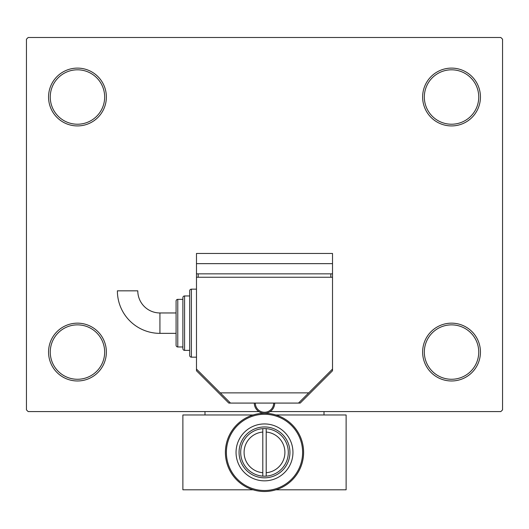 <?xml version="1.0" encoding="UTF-8"?>
<svg xmlns="http://www.w3.org/2000/svg" width="529" height="529" viewBox="0 0 529 529"><rect width="100%" height="100%" fill="white"/><g stroke="black" fill="none" stroke-linecap="round" stroke-linejoin="round"><path stroke-width="0.79" d="M422.631 352.069A28.903 28.903 0 0 0 451.541 380.973A28.903 28.903 0 0 0 480.444 352.069A28.903 28.903 0 0 0 451.541 323.159A28.903 28.903 0 0 0 422.631 352.069M478.745 352.069A27.204 27.204 0 0 1 451.541 379.273A27.204 27.204 0 0 1 424.331 352.069A27.204 27.204 0 0 1 451.541 324.866A27.204 27.204 0 0 1 478.745 352.069M422.631 97.012A28.903 28.903 0 0 0 451.541 125.922A28.903 28.903 0 0 0 480.444 97.012A28.903 28.903 0 0 0 451.541 68.109A28.903 28.903 0 0 0 422.631 97.012M478.745 97.012A27.204 27.204 0 0 1 451.541 124.222A27.204 27.204 0 0 1 424.331 97.012A27.204 27.204 0 0 1 451.541 69.808A27.204 27.204 0 0 1 478.745 97.012M48.556 97.012A28.903 28.903 0 0 0 77.459 125.922A28.903 28.903 0 0 0 106.369 97.012A28.903 28.903 0 0 0 77.459 68.109A28.903 28.903 0 0 0 48.556 97.012M104.669 97.012A27.204 27.204 0 0 1 77.459 124.222A27.204 27.204 0 0 1 50.255 97.012A27.204 27.204 0 0 1 77.459 69.808A27.204 27.204 0 0 1 104.669 97.012M48.556 352.069A28.903 28.903 0 0 0 77.459 380.973A28.903 28.903 0 0 0 106.369 352.069A28.903 28.903 0 0 0 77.459 323.159A28.903 28.903 0 0 0 48.556 352.069M104.669 352.069A27.204 27.204 0 0 1 77.459 379.273A27.204 27.204 0 0 1 50.255 352.069A27.204 27.204 0 0 1 77.459 324.866A27.204 27.204 0 0 1 104.669 352.069M270.14 411.582L500.851 411.582L502.55 409.882L502.55 39.206L500.851 37.499L28.149 37.499L26.45 39.206L26.45 409.882L28.149 411.582L258.86 411.582M204.988 414.981L204.988 411.582M324.012 411.582L324.012 414.981M266.199 472.721A20.406 20.406 0 0 0 284.906 452.388A20.406 20.406 0 0 0 266.199 432.054L266.199 428.642A23.805 23.805 0 0 0 262.801 428.642L262.801 476.133A23.805 23.805 0 0 0 266.199 476.133L266.199 432.054M262.801 432.054A20.406 20.406 0 0 0 244.094 452.388A20.406 20.406 0 0 0 262.801 472.721M275.907 414.981L346.118 414.981L346.118 489.794L275.907 489.794M253.093 489.794L182.882 489.794L182.882 414.981L253.093 414.981M196.484 289.158L191.386 289.158L191.386 357.168A1.699 1.699 0 0 1 189.686 355.468L189.686 290.857A1.699 1.699 0 0 1 191.386 289.158A1.699 1.699 0 0 0 189.686 290.857L189.686 295.956L184.581 295.956L184.581 350.37A1.699 1.699 0 0 1 182.882 348.671L182.882 297.655A1.699 1.699 0 0 1 184.581 295.956A1.699 1.699 0 0 0 182.882 297.655L182.882 299.354L177.784 299.354L177.784 346.964A1.699 1.699 0 0 1 176.084 345.265L176.084 301.061A1.699 1.699 0 0 1 177.784 299.354A1.699 1.699 0 0 0 176.084 301.061L176.084 312.963L159.923 312.963A22.132 22.132 0 0 1 137.791 290.831L117.385 290.831A42.532 42.532 0 0 0 159.923 333.363L159.923 312.963A22.132 22.132 0 0 1 137.791 290.831M189.686 355.468L189.686 350.37L184.581 350.37M182.882 348.671L182.882 346.964L177.784 346.964M176.084 345.265L176.084 333.363L159.923 333.363M196.484 273.85L196.484 253.451L332.516 253.451L332.516 370.769L300.207 403.078L228.792 403.078L196.484 370.769L196.484 273.85L332.516 273.85M191.386 357.168L196.484 357.168M196.484 277.256L332.516 277.256M230.492 403.078L196.484 369.07M332.516 369.07L298.508 403.078M220.289 392.875L308.711 392.875M330.817 273.85L330.817 277.256M198.183 273.85L198.183 277.256M196.484 263.647L332.516 263.647M274.703 403.078A10.203 10.203 0 0 1 264.5 413.281A10.203 10.203 0 0 1 254.297 403.078A10.203 10.203 0 0 0 264.5 413.281A10.203 10.203 0 0 0 274.703 403.078M288.305 452.388A23.805 23.805 0 0 1 264.5 476.193A23.805 23.805 0 0 1 240.695 452.388A23.805 23.805 0 0 1 264.5 428.583A23.805 23.805 0 0 1 288.305 452.388M225.394 452.388A39.106 39.106 0 0 1 264.5 413.281A39.106 39.106 0 0 1 303.606 452.388A39.106 39.106 0 0 1 264.5 491.501A39.106 39.106 0 0 1 225.394 452.388A39.106 39.106 0 0 0 264.5 491.501A39.106 39.106 0 0 0 303.606 452.388M255.315 403.078A9.185 9.185 0 0 0 264.5 412.263A9.185 9.185 0 0 0 273.685 403.078M302.614 452.388A38.114 38.114 0 0 0 264.5 414.28A38.114 38.114 0 0 0 226.386 452.388A38.114 38.114 0 0 0 264.5 490.502A38.114 38.114 0 0 0 302.614 452.388M289.945 452.388A25.445 25.445 0 0 0 264.5 426.943A25.445 25.445 0 0 0 239.055 452.388A25.445 25.445 0 0 0 264.5 477.832A25.445 25.445 0 0 0 289.945 452.388M236.046 452.388A28.454 28.454 0 0 1 264.5 423.941A28.454 28.454 0 0 1 292.954 452.388A28.454 28.454 0 0 1 264.5 480.841A28.454 28.454 0 0 1 236.046 452.388"/></g></svg>
